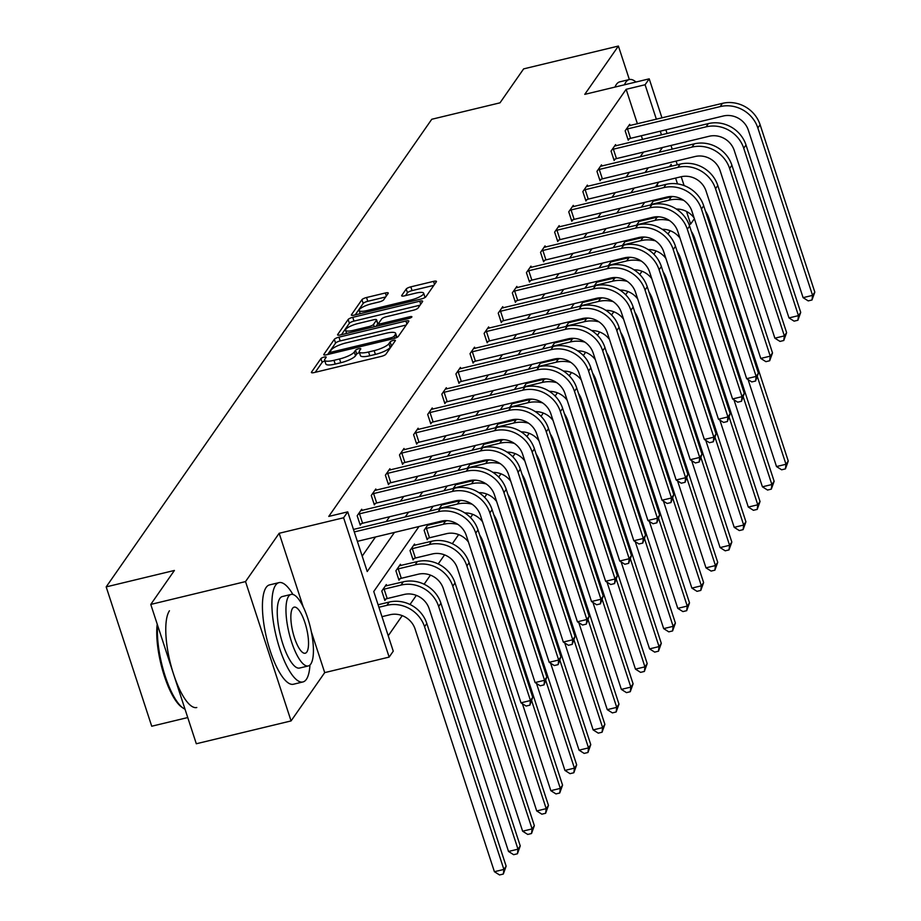 <?xml version="1.0" encoding="UTF-8"?>
<svg xmlns="http://www.w3.org/2000/svg" width="921" height="921" viewBox="0 0 921 921"><rect width="100%" height="100%" fill="white"/><g stroke="black" fill="none" stroke-linecap="round" stroke-linejoin="round"><path stroke-width="1.38" d="M324.146 357.083A2.809 0.691 -18.1 0 0 320.922 358.603L311.494 372.142A4.006 0.979 -18.1 0 0 311.402 372.498A4.006 0.979 -18.1 0 0 314.326 372.521L381.294 356.392A4.006 0.979 -18.1 0 0 385.899 354.228L395.328 340.678A2.809 0.691 -18.1 0 0 395.397 340.436A2.809 0.691 -18.1 0 0 393.348 340.413A2.809 0.691 -18.1 0 0 390.124 341.933L388.904 343.683A12.836 3.154 -18.1 0 1 374.156 350.636L368.573 351.983A12.836 3.154 -18.1 0 1 359.213 351.891A12.836 3.154 -18.1 0 1 359.512 350.763L360.733 349.013A2.809 0.691 -18.1 0 0 360.79 348.771A2.809 0.691 -18.1 0 0 358.753 348.748A2.809 0.691 -18.1 0 0 355.518 350.268L354.297 352.018A12.836 3.154 -18.1 0 1 339.55 358.971L333.978 360.318A12.836 3.154 -18.1 0 1 324.606 360.226A12.836 3.154 -18.1 0 1 324.906 359.098L326.126 357.348A2.809 0.691 -18.1 0 0 326.195 357.106A2.809 0.691 -18.1 0 0 324.146 357.083M324.86 360.986A2.809 0.691 -18.1 0 0 322.154 362.367L315.235 372.303M392.323 344.995A2.809 0.691 -18.1 0 0 391.356 345.697L390.136 347.447L388.904 343.683M359.466 352.651A2.809 0.691 -18.1 0 0 356.749 354.032L355.529 355.782L354.297 352.018M291.071 720.924L196.311 743.754L150.768 604.418L245.527 581.588L291.071 720.924L324.71 672.618L389.146 657.099L343.602 517.763L347.724 511.857L367.226 571.538L394.464 532.419M629.354 79.528L618.405 46.05L584.766 94.356L649.213 78.838L661.98 117.911M150.768 604.418L174.403 570.456L106.18 586.896L431.765 119.27L499.999 102.83L523.635 68.879L618.405 46.05M388.178 293.362A4.006 0.979 -18.1 0 0 388.271 293.016A4.006 0.979 -18.1 0 0 385.335 292.982L366.546 297.506A4.006 0.979 -18.1 0 0 361.941 299.682L351.465 314.729A4.006 0.979 -18.1 0 0 351.373 315.074A4.006 0.979 -18.1 0 0 354.309 315.097L421.277 298.968A4.006 0.979 -18.1 0 0 425.882 296.804L436.358 281.757A4.006 0.979 -18.1 0 0 436.45 281.412A4.006 0.979 -18.1 0 0 433.526 281.377L410.824 286.845A4.006 0.979 -18.1 0 0 406.219 289.021L401.74 295.457A4.006 0.979 -18.1 0 0 401.648 295.802A4.006 0.979 -18.1 0 0 404.572 295.837L415.832 293.12A10.73 2.636 -18.1 0 1 423.648 293.2A10.73 2.636 -18.1 0 1 411.077 299.947L366.984 310.561A10.73 2.636 -18.1 0 1 359.167 310.481A10.73 2.636 -18.1 0 1 371.739 303.746L379.084 301.973A4.006 0.979 -18.1 0 0 383.689 299.797L388.178 293.362M303.262 607.008L279.167 533.282L245.527 581.588M279.167 533.282L343.602 517.763M637.424 123.828L626.142 89.314L328.762 516.416L347.724 511.857M626.142 89.314L645.091 84.744L649.213 78.838M338.951 337.155A4.006 0.979 -18.1 0 0 334.346 339.319L323.87 354.366A4.006 0.979 -18.1 0 0 323.778 354.712A4.006 0.979 -18.1 0 0 326.702 354.746L393.67 338.617A4.006 0.979 -18.1 0 0 398.286 336.441L408.751 321.394A4.006 0.979 -18.1 0 0 408.843 321.049A4.006 0.979 -18.1 0 0 405.919 321.026L338.951 337.155L340.183 340.92A4.006 0.979 -18.1 0 0 335.578 343.096L327.611 354.527M337.673 334.542L348.138 319.506A4.006 0.979 -18.1 0 1 352.755 317.331L419.723 301.202A4.006 0.979 -18.1 0 1 422.647 301.225A4.006 0.979 -18.1 0 1 422.555 301.581L418.076 308.017A4.006 0.979 -18.1 0 1 413.471 310.193L386.302 316.732A4.006 0.979 -18.1 0 0 381.697 318.896L378.727 323.167A4.006 0.979 -18.1 0 0 378.635 323.524A4.006 0.979 -18.1 0 0 381.559 323.547L409.833 316.732A2.809 0.691 -18.1 0 1 411.883 316.755A2.809 0.691 -18.1 0 1 408.59 318.528L340.505 334.922A4.006 0.979 -18.1 0 1 337.581 334.899A4.006 0.979 -18.1 0 1 337.673 334.542L337.857 335.117M106.18 586.896L151.723 726.232L187.746 717.551M636.515 225.208L639.865 220.395M640.325 220.292L640.613 221.167M608.297 265.72L611.648 260.919M612.108 260.804L612.396 261.679M580.092 306.244L583.442 301.432M583.902 301.317L584.19 302.192M551.886 346.757L555.236 341.944M555.697 341.841L555.985 342.716M523.669 387.269L527.019 382.468M527.48 382.353L527.768 383.228M495.463 427.793L498.814 422.981M499.274 422.866L499.562 423.741M467.258 468.305L470.596 463.493M471.068 463.39L471.345 464.265M439.041 508.818L442.391 504.017M442.851 503.902L443.139 504.777M414.934 545.29L414.519 544.046L410.006 550.539L413.08 559.945L414.093 558.494M386.716 585.814L386.313 584.559L381.789 591.052L384.863 600.469L385.887 599.007M388.225 635.766L402.235 615.631M410.006 604.487L416.338 595.38M424.109 584.225L430.452 575.118M438.212 563.963L444.555 554.868M452.315 543.712L458.658 534.606M470.504 517.59L472.761 514.344M484.607 497.34L486.864 494.093M498.71 477.078L500.966 473.831M512.813 456.816L515.081 453.569M526.916 436.566L529.184 433.319M541.03 416.304L543.286 413.057M555.133 396.042L557.389 392.795M569.236 375.791L571.492 372.545M583.338 355.529L585.606 352.283M597.441 335.267L599.709 332.021M611.544 315.017L613.812 311.77M625.658 294.755L627.915 291.508M639.761 274.493L642.018 271.246M653.864 254.242L656.12 250.996M667.967 233.98L670.235 230.734M662.038 199.143L661.75 198.268M657.859 186.341L657.214 184.373M400.831 565.552L400.416 564.297L395.892 570.79L398.977 580.207L399.99 578.745M428.288 524.268L424.109 530.277L427.183 539.694L428.196 538.232M428.749 524.164L429.036 525.039M453.144 488.567L456.494 483.755M456.954 483.64L457.242 484.515M481.361 448.043L484.711 443.243M485.171 443.128L485.459 444.003M509.566 407.531L512.916 402.719M513.377 402.615L513.665 403.49M537.772 367.019L541.122 362.206M541.583 362.091L541.87 362.966M565.989 326.495L569.339 321.694M569.8 321.579L570.087 322.454M594.195 285.982L597.545 281.17M598.005 281.066L598.293 281.941M622.412 245.47L625.75 240.657M626.222 240.542L626.499 241.417M650.617 204.957L653.968 200.145M654.428 200.03L654.716 200.905M418.997 526.513L373.753 591.501L393.255 651.182L389.146 657.099M694.376 218.714L690.635 224.079L686.513 211.45M689.023 224.471L690.635 224.079M671.708 166.148L671.133 164.387L669.544 166.666M658.78 182.116L655.441 186.928M644.677 202.378L641.327 207.19M630.574 222.64L627.224 227.441M616.471 242.891L613.121 247.703M602.369 263.153L599.018 267.965M588.266 283.415L584.916 288.215M574.151 303.665L570.801 308.477M560.049 323.927L556.698 328.739M545.946 344.189L542.596 348.99M531.843 364.44L528.493 369.252M517.74 384.702L514.39 389.514M503.626 404.964L500.287 409.764M489.523 425.214L486.173 430.026M475.42 445.476L472.07 450.288M461.317 465.738L457.967 470.539M447.215 485.989L443.864 490.801M433.112 506.251L429.762 511.063M677.499 183.889L675.6 178.075M665.883 129.826L667.092 133.545M670.983 145.46L672.203 149.167M676.095 161.094L677.303 164.801M681.206 176.717L684.107 185.593M661.485 134.892L660.276 131.185M656.374 119.258L645.091 84.744M405.228 516.969L408.567 512.157M419.331 496.707L422.681 491.906M433.434 476.456L436.784 471.644M447.537 456.194L450.887 451.382M461.64 435.932L464.99 431.132M475.743 415.682L479.093 410.87M489.857 395.42L493.207 390.608M503.96 375.158L507.31 370.357M518.062 354.907L521.413 350.095M532.165 334.645L535.515 329.833M546.268 314.383L549.618 309.583M560.382 294.133L563.721 289.321M574.485 273.871L577.835 269.059M588.588 253.609L591.938 248.808M602.691 233.358L606.041 228.546M616.794 213.096L620.144 208.284M630.897 192.834L634.247 188.034M645.011 172.584L648.349 167.772M659.114 152.322L662.464 147.51M642.536 139.451L641.315 135.744M362.183 556.123L375.515 536.978M386.267 521.539L389.618 516.727M400.37 501.277L403.72 496.465M414.485 481.015L417.823 476.203M428.587 460.765L431.937 455.953M442.69 440.503L446.04 435.691M456.793 420.241L460.143 415.429M470.896 399.99L474.246 395.178M485.01 379.728L488.349 374.916M499.113 359.466L502.463 354.654M513.216 339.216L516.566 334.404M527.319 318.954L530.669 314.142M541.421 298.692L544.772 293.891M555.524 278.441L558.874 273.629M569.639 258.179L572.977 253.367M583.741 237.917L587.091 233.117M597.844 217.667L601.194 212.855M611.947 197.405L615.297 192.593M626.05 177.143L629.4 172.342M640.164 156.892L643.503 152.08M629.262 138.783L628.249 140.245L625.163 130.828L629.688 124.335L630.102 125.59M615.159 159.045L614.134 160.507L611.06 151.09L615.585 144.597L615.988 145.852M601.045 179.307L600.032 180.758L596.958 171.352L601.482 164.859L601.885 166.102M586.942 199.558L585.929 201.02L582.855 191.603L587.368 185.109L587.782 186.364M572.839 219.82L571.826 221.282L568.752 211.865L573.265 205.371L573.679 206.626M558.736 240.082L557.723 241.532L554.638 232.127L559.162 225.633L559.577 226.877M544.633 260.332L543.609 261.794L540.535 252.377L545.059 245.884L545.462 247.139M530.531 280.594L529.506 282.056L526.432 272.639L530.957 266.146L531.359 267.401M516.416 300.856L515.403 302.307L512.329 292.901L516.854 286.408L517.257 287.651M502.313 321.107L501.3 322.569L498.226 313.152L502.739 306.658L503.154 307.913M488.211 341.369L487.197 342.831L484.112 333.414L488.637 326.92L489.051 328.175M474.108 361.631L473.095 363.081L470.009 353.676L474.534 347.182L474.948 348.426M460.005 381.881L458.98 383.343L455.907 373.926L460.431 367.433L460.834 368.688M445.891 402.143L444.878 403.605L441.804 394.188L446.328 387.695L446.731 388.95M431.788 422.405L430.775 423.856L427.701 414.45L432.214 407.957L432.628 409.2M417.685 442.656L416.672 444.118L413.598 434.7L418.111 428.207L418.525 429.462M403.582 462.918L402.569 464.38L399.484 454.962L404.008 448.469L404.423 449.724M389.479 483.18L388.466 484.63L385.381 475.213L389.905 468.72L390.308 469.975M375.377 503.43L374.352 504.892L371.278 495.475L375.803 488.982L376.205 490.237M361.262 523.692L360.249 525.154L357.175 515.737L361.7 509.244L362.103 510.499M324.606 360.226L325.838 363.991A12.836 3.154 -18.1 0 0 335.209 364.083L333.978 360.318M355.529 355.782A12.836 3.154 -18.1 0 1 340.782 362.736L335.209 364.083M359.213 351.891L360.445 355.656A12.836 3.154 -18.1 0 0 369.805 355.748L368.573 351.983M390.136 347.447A12.836 3.154 -18.1 0 1 375.388 354.401L369.805 355.748M406.242 325.009L340.183 340.92M330.052 351.707A2.809 0.691 -18.1 0 0 329.994 351.949A2.809 0.691 -18.1 0 0 332.032 351.972L390.826 337.811A2.809 0.691 -18.1 0 0 394.05 336.292L395.339 334.45A12.836 3.154 -18.1 0 0 395.627 333.321A12.836 3.154 -18.1 0 0 386.267 333.229L346.089 342.911A12.836 3.154 -18.1 0 0 331.341 349.865L330.052 351.707M396.893 337.443A12.836 3.154 -18.1 0 0 396.859 337.086L395.627 333.321M341.415 334.703L349.37 323.271L348.138 319.506M420.045 305.185L353.986 321.095A4.006 0.979 -18.1 0 0 349.37 323.271M358.119 323.513A10.73 2.636 -18.1 0 0 345.548 330.259A10.73 2.636 -18.1 0 0 353.376 330.34L368.907 326.598A4.006 0.979 -18.1 0 0 373.512 324.422L376.493 320.151A4.006 0.979 -18.1 0 0 376.585 319.806A4.006 0.979 -18.1 0 0 373.65 319.771L358.119 323.513M377.529 323.34A4.006 0.979 -18.1 0 1 377.806 323.57A4.006 0.979 -18.1 0 1 377.714 323.916L376.01 326.368M424.788 297.644A10.73 2.636 -18.1 0 0 424.88 296.965L423.648 293.2M433.849 285.36L412.055 290.61A4.006 0.979 -18.1 0 0 407.45 292.786L405.482 295.618M385.657 296.965L367.778 301.282A4.006 0.979 -18.1 0 0 363.173 303.446L355.207 314.878M324.71 672.618L311.286 631.576M381.973 616.667L389.974 614.744A20.435 18.834 34.8 0 1 415.083 629.008L494.404 871.715L503.891 869.436L424.558 626.729A30.646 28.263 -145.2 0 0 386.901 605.327L378.899 607.261M506.147 866.189L503.327 874.041L503.891 869.436L506.147 866.189L426.814 623.482A30.646 28.263 -145.2 0 0 389.157 602.081L378.082 604.752M503.327 874.041L499.527 874.95L494.404 871.715M357.36 541.352L441.171 521.171A20.435 18.834 34.8 0 1 466.279 535.435L520.987 702.815L530.461 700.536L475.754 533.144A30.646 28.263 -145.2 0 0 438.097 511.754L354.286 531.935M532.729 697.289L529.897 705.141L530.461 700.536L532.729 697.289L478.011 529.897A30.646 28.263 -145.2 0 0 440.353 508.507L353.468 529.437M529.897 705.141L526.11 706.062L520.987 702.815M157.641 625.463A51.081 15.3 76.5 0 0 183.187 708.134L181.886 707.247A49.861 14.932 -103.5 0 1 163.063 671.916A49.861 14.932 -103.5 0 1 157.215 624.15M183.187 708.134A51.081 15.3 76.5 0 0 184.994 709.135M292.947 594.494A51.081 15.3 76.5 0 0 279.017 582.625A51.081 15.3 76.5 0 0 275.586 585.215A51.081 15.3 76.5 0 0 277.774 642.282A51.081 15.3 76.5 0 0 302.94 681.954A51.081 15.3 76.5 0 0 306.359 679.353A51.081 15.3 76.5 0 0 309.94 665.043M279.017 582.625L269.531 584.904A51.081 15.3 76.5 0 0 266.111 587.494A51.081 15.3 76.5 0 0 268.299 644.562A51.081 15.3 76.5 0 0 293.465 684.234L302.94 681.954M308.305 665.941L299.59 668.047A36.782 11.017 -103.5 0 1 281.469 639.485A36.782 11.017 -103.5 0 1 279.892 598.397A36.782 11.017 -103.5 0 1 282.356 596.532L291.082 594.425A36.782 11.017 76.5 0 0 288.618 596.29A36.782 11.017 76.5 0 0 290.184 637.378A36.782 11.017 76.5 0 0 308.305 665.941A36.782 11.017 76.5 0 0 310.768 664.076A36.782 11.017 76.5 0 0 309.203 622.987A36.782 11.017 76.5 0 0 291.082 594.425M306.831 652.022A23.704 7.103 76.5 0 0 305.818 625.555A23.704 7.103 76.5 0 0 294.144 607.146A23.704 7.103 76.5 0 0 292.556 608.344A23.704 7.103 76.5 0 0 293.569 634.822A23.704 7.103 76.5 0 0 305.242 653.231A23.704 7.103 76.5 0 0 306.831 652.022M169.452 610.784A51.081 15.3 76.5 0 0 171.64 667.84A51.081 15.3 76.5 0 0 196.795 707.512M635.974 82.027A51.081 15.3 76.5 0 0 629.285 79.551A51.081 15.3 76.5 0 0 625.866 82.142A51.081 15.3 76.5 0 0 624.461 84.801M629.285 79.551L619.81 81.831A51.081 15.3 76.5 0 0 616.379 84.421A51.081 15.3 76.5 0 0 614.986 87.081M387.188 598.558L404.077 594.482A20.435 18.834 34.8 0 1 429.186 608.746L508.519 851.453L517.993 849.174L438.661 606.467A30.646 28.263 -145.2 0 0 401.003 585.077L384.115 589.141L387.188 598.558L384.541 599.467M520.25 845.927L517.429 853.779L517.993 849.174L520.25 845.927L440.929 603.22A30.646 28.263 -145.2 0 0 403.26 581.83L385.3 586.021M382.802 589.59L384.115 589.141M517.429 853.779L513.63 854.688L508.519 851.453M401.291 578.296L418.18 574.232A20.435 18.834 34.8 0 1 443.289 588.496L522.621 831.203L532.096 828.912L452.764 586.205A30.646 28.263 -145.2 0 0 415.106 564.815L398.217 568.879L401.291 578.296L398.643 579.217M534.353 825.665L531.532 833.517L532.096 828.912L534.353 825.665L455.032 582.958A30.646 28.263 -145.2 0 0 417.363 561.568L399.403 565.759M396.916 569.339L398.217 568.879M531.532 833.517L527.745 834.438L522.621 831.203M358.188 514.275L359.489 513.826L362.575 523.243L455.273 500.909A20.435 18.834 34.8 0 1 480.382 515.173L535.089 682.565L544.564 680.285L489.857 512.893A30.646 28.263 -145.2 0 0 452.199 491.492L359.489 513.826M546.832 677.039L544 684.89L544.564 680.285L546.832 677.039L492.113 509.647A30.646 28.263 -145.2 0 0 454.456 488.245L360.675 510.695M362.575 523.243L359.927 524.153M544 684.89L540.213 685.8L535.089 682.565M372.291 494.013L373.604 493.564L376.677 502.981L469.376 480.647A20.435 18.834 34.8 0 1 494.485 494.911L549.192 662.303L558.679 660.023L503.96 492.631A30.646 28.263 -145.2 0 0 466.302 471.241L373.604 493.564M560.935 656.777L558.114 664.628L558.679 660.023L560.935 656.777L506.228 489.385A30.646 28.263 -145.2 0 0 468.559 467.995L374.789 490.444M376.677 502.981L374.03 503.891M558.114 664.628L554.315 665.538L549.192 662.303M415.394 558.034L432.294 553.97A20.435 18.834 34.8 0 1 457.392 568.234L536.724 810.941L546.199 808.661L466.878 565.955A30.646 28.263 -145.2 0 0 429.209 544.553L412.32 548.628L415.394 558.034L412.758 558.955M548.467 805.415L545.635 813.266L546.199 808.661L548.467 805.415L469.134 562.708A30.646 28.263 -145.2 0 0 431.477 541.306L413.506 545.497M411.019 549.077L412.32 548.628M545.635 813.266L541.847 814.176L536.724 810.941M386.394 473.762L387.706 473.313L390.78 482.719L483.479 460.396A20.435 18.834 34.8 0 1 508.588 474.66L563.307 642.052L572.781 639.761L518.062 472.369A30.646 28.263 -145.2 0 0 480.405 450.979L387.706 473.313M575.038 636.515L572.217 644.366L572.781 639.761L575.038 636.515L520.33 469.123A30.646 28.263 -145.2 0 0 482.662 447.733L388.892 470.182M390.78 482.719L388.132 483.64M572.217 644.366L568.418 645.287L563.307 642.052M425.122 528.815L426.423 528.366L429.497 537.783L446.397 533.708A20.435 18.834 34.8 0 1 468.444 542.066M429.497 537.783L426.86 538.693M447.353 520.676A30.646 28.263 -145.2 0 0 445.58 521.056L427.609 525.246M457.956 524.44A30.646 28.263 -145.2 0 0 443.312 524.302L426.423 528.366M522.403 703.713L550.827 790.678L560.302 788.399L531.682 700.835M559.738 793.004L560.302 788.399L562.57 785.153L559.738 793.004L555.95 793.914L550.827 790.678M562.57 785.153L483.237 542.446A30.646 28.263 -145.2 0 0 479.714 535.124M400.508 453.5L401.809 453.051L404.883 462.469L497.593 440.134A20.435 18.834 34.8 0 1 522.691 454.398L577.409 621.79L586.884 619.511L532.177 452.119A30.646 28.263 -145.2 0 0 494.508 430.717L401.809 453.051M589.141 616.264L586.32 624.116L586.884 619.511L589.141 616.264L534.433 448.872A30.646 28.263 -145.2 0 0 496.776 427.471L402.995 449.932M404.883 462.469L402.235 463.378M586.32 624.116L582.533 625.025L577.409 621.79M461.467 500.425A30.646 28.263 -145.2 0 0 459.683 500.794L441.712 504.984M439.225 508.565L440.641 508.438M472.059 504.178A30.646 28.263 -145.2 0 0 457.426 504.04L440.526 508.104M464.771 512.916A20.435 18.834 34.8 0 1 482.546 521.816M536.506 683.463L564.93 770.428L574.416 768.137L545.796 680.573M573.841 772.742L574.416 768.137L576.673 764.891L573.841 772.742L570.053 773.663L564.93 770.428M576.673 764.891L497.34 522.184A30.646 28.263 -145.2 0 0 493.829 514.862M414.611 433.238L415.912 432.789L418.986 442.207L511.696 419.872A20.435 18.834 34.8 0 1 536.805 434.136L591.512 601.528L600.987 599.249L546.28 431.857A30.646 28.263 -145.2 0 0 508.622 410.467L415.912 432.789M603.243 596.002L600.423 603.854L600.987 599.249L603.243 596.002L548.536 428.61A30.646 28.263 -145.2 0 0 510.879 407.22L417.098 429.67M418.986 442.207L416.35 443.128M600.423 603.854L596.635 604.763L591.512 601.528M475.57 480.163A30.646 28.263 -145.2 0 0 473.785 480.532L455.826 484.722M453.328 488.303L454.744 488.176M486.161 483.928A30.646 28.263 -145.2 0 0 471.529 483.778L454.64 487.854M478.874 492.654A20.435 18.834 34.8 0 1 496.661 501.554M550.62 663.201L579.044 750.166L588.519 747.887L559.899 660.322M587.955 752.492L588.519 747.887L590.775 744.64L587.955 752.492L584.156 753.401L579.044 750.166M590.775 744.64L511.443 501.933A30.646 28.263 -145.2 0 0 507.932 494.6M428.714 412.988L430.015 412.539L433.1 421.945L525.799 399.622A20.435 18.834 34.8 0 1 550.908 413.886L605.615 581.278L615.09 578.987L560.382 411.595A30.646 28.263 -145.2 0 0 522.725 390.205L430.015 412.539M617.358 575.74L614.526 583.592L615.09 578.987L617.358 575.74L562.639 408.348A30.646 28.263 -145.2 0 0 524.982 386.958L431.201 409.408M433.1 421.945L430.452 422.866M614.526 583.592L610.738 584.513L605.615 581.278M489.673 459.901A30.646 28.263 -145.2 0 0 487.888 460.281L469.929 464.472M467.431 468.041L468.847 467.926M500.264 463.666A30.646 28.263 -145.2 0 0 485.632 463.528L468.743 467.592M492.977 472.392A20.435 18.834 34.8 0 1 510.764 481.292M564.723 642.939L593.147 729.904L602.622 727.625L574.002 640.06M602.058 732.23L602.622 727.625L604.878 724.378L602.058 732.23L598.27 733.139L593.147 729.904M604.878 724.378L525.557 481.671A30.646 28.263 -145.2 0 0 522.034 474.35M442.817 392.726L444.118 392.277L447.203 401.694L539.902 379.36A20.435 18.834 34.8 0 1 565.01 393.624L619.718 561.016L629.204 558.736L574.485 391.344A30.646 28.263 -145.2 0 0 536.828 369.943L444.118 392.277M631.461 555.49L628.629 563.341L629.204 558.736L631.461 555.49L576.753 388.098A30.646 28.263 -145.2 0 0 539.084 366.696L445.304 389.157M447.203 401.694L444.555 402.604M628.629 563.341L624.841 564.251L619.718 561.016M503.775 439.651A30.646 28.263 -145.2 0 0 501.991 440.019L484.032 444.21M481.545 447.79L482.949 447.664M514.367 443.404A30.646 28.263 -145.2 0 0 499.735 443.266L482.846 447.33M507.08 452.142A20.435 18.834 34.8 0 1 524.866 461.041M578.825 622.688L607.25 709.654L616.725 707.363L588.105 619.798M616.161 711.968L616.725 707.363L618.981 704.116L616.161 711.968L612.373 712.889L607.25 709.654M618.981 704.116L539.66 461.409A30.646 28.263 -145.2 0 0 536.137 454.088M456.92 372.464L458.232 372.015L461.306 381.432L554.005 359.098A20.435 18.834 34.8 0 1 579.113 373.362L633.832 540.754L643.307 538.474L588.588 371.082A30.646 28.263 -145.2 0 0 550.931 349.692L458.232 372.015M645.563 535.228L642.743 543.079L643.307 538.474L645.563 535.228L590.856 367.836A30.646 28.263 -145.2 0 0 553.187 346.446L459.418 368.895M461.306 381.432L458.658 382.353M642.743 543.079L638.944 543.989L633.832 540.754M517.878 419.389A30.646 28.263 -145.2 0 0 516.105 419.757L498.134 423.948M495.648 427.528L497.064 427.413M528.47 423.153A30.646 28.263 -145.2 0 0 513.837 423.004L496.949 427.079M521.182 431.88A20.435 18.834 34.8 0 1 538.969 440.779M592.928 602.426L621.353 689.392L630.827 687.112L602.207 599.548M630.263 691.717L630.827 687.112L633.095 683.866L630.263 691.717L626.476 692.627L621.353 689.392M633.095 683.866L553.763 441.159A30.646 28.263 -145.2 0 0 550.24 433.826M531.993 399.127A30.646 28.263 -145.2 0 0 530.208 399.507L512.237 403.697M509.75 407.266L511.167 407.151M542.584 402.891A30.646 28.263 -145.2 0 0 527.952 402.753L511.051 406.817M535.297 411.618A20.435 18.834 34.8 0 1 553.072 420.517M607.031 582.164L635.455 669.13L644.93 666.85L616.31 579.286M644.366 671.455L644.93 666.85L647.198 663.604L644.366 671.455L640.579 672.365L635.455 669.13M647.198 663.604L567.866 420.897A30.646 28.263 -145.2 0 0 564.343 413.575M546.095 378.876A30.646 28.263 -145.2 0 0 544.311 379.245L526.34 383.435M523.853 387.016L525.269 386.889M556.687 382.629A30.646 28.263 -145.2 0 0 542.055 382.491L525.154 386.555M549.4 391.367A20.435 18.834 34.8 0 1 567.175 400.267M621.134 561.914L649.558 648.879L659.045 646.588L630.425 559.024M658.48 651.193L659.045 646.588L661.301 643.342L658.48 651.193L654.681 652.114L649.558 648.879M661.301 643.342L581.968 400.635A30.646 28.263 -145.2 0 0 578.457 393.313M560.198 358.614A30.646 28.263 -145.2 0 0 558.414 358.983L540.454 363.173M537.956 366.754L539.372 366.639M570.79 362.379A30.646 28.263 -145.2 0 0 556.157 362.229L539.269 366.305M563.502 371.105A20.435 18.834 34.8 0 1 581.289 380.005M635.248 541.652L663.673 628.617L673.147 626.338L644.527 538.773M672.583 630.943L673.147 626.338L675.404 623.091L672.583 630.943L668.784 631.852L663.673 628.617M675.404 623.091L596.083 380.385A30.646 28.263 -145.2 0 0 592.56 373.051M574.301 338.364A30.646 28.263 -145.2 0 0 572.517 338.732L554.557 342.923M552.07 346.492L553.475 346.377M584.893 342.117A30.646 28.263 -145.2 0 0 570.26 341.979L553.371 346.043M577.605 350.843A20.435 18.834 34.8 0 1 595.392 359.743M649.351 521.39L677.775 608.355L687.25 606.076L658.63 518.511M686.686 610.681L687.25 606.076L689.507 602.829L686.686 610.681L682.898 611.59L677.775 608.355M689.507 602.829L610.186 360.123A30.646 28.263 -145.2 0 0 606.663 352.801M588.404 318.102A30.646 28.263 -145.2 0 0 586.631 318.47L568.66 322.661M566.173 326.241L567.578 326.115M598.995 321.855A30.646 28.263 -145.2 0 0 584.363 321.717L567.474 325.781M591.708 330.593A20.435 18.834 34.8 0 1 609.495 339.492M663.454 501.139L691.878 588.105L701.353 585.814L672.733 498.249M700.789 590.419L701.353 585.814L703.609 582.567L700.789 590.419L697.001 591.34L691.878 588.105M703.609 582.567L624.288 339.861A30.646 28.263 -145.2 0 0 620.766 332.539M602.507 297.84A30.646 28.263 -145.2 0 0 600.734 298.208L582.763 302.399M580.276 305.979L581.692 305.864M613.098 301.604A30.646 28.263 -145.2 0 0 598.466 301.455L581.577 305.53M605.811 310.331A20.435 18.834 34.8 0 1 623.598 319.23M677.557 480.877L705.981 567.843L715.456 565.563L686.836 477.999M714.892 570.168L715.456 565.563L717.724 562.317L714.892 570.168L711.104 571.078L705.981 567.843M717.724 562.317L638.391 319.61A30.646 28.263 -145.2 0 0 634.868 312.277M616.621 277.589A30.646 28.263 -145.2 0 0 614.837 277.958L596.866 282.148M594.379 285.717L595.795 285.602M627.213 281.342A30.646 28.263 -145.2 0 0 612.58 281.204L595.68 285.268M619.925 290.069A20.435 18.834 34.8 0 1 637.7 298.968M691.659 460.615L720.084 547.581L729.57 545.301L700.95 457.737M728.995 549.906L729.57 545.301L731.827 542.055L728.995 549.906L725.207 550.816L720.084 547.581M731.827 542.055L652.494 299.348A30.646 28.263 -145.2 0 0 648.983 292.026M630.724 257.327A30.646 28.263 -145.2 0 0 628.939 257.696L610.98 261.886M608.482 265.467L609.898 265.34M641.315 261.08A30.646 28.263 -145.2 0 0 626.683 260.942L609.794 265.006M634.028 269.818A20.435 18.834 34.8 0 1 651.815 278.718M705.774 440.365L734.198 527.33L743.673 525.039L715.053 437.487M743.109 529.644L743.673 525.039L745.929 521.793L743.109 529.644L739.31 530.565L734.198 527.33M745.929 521.793L666.597 279.098A30.646 28.263 -145.2 0 0 663.085 271.764M644.827 237.065A30.646 28.263 -145.2 0 0 643.042 237.434L625.083 241.624M622.584 245.205L624.001 245.09M655.418 240.83A30.646 28.263 -145.2 0 0 640.786 240.68L623.897 244.756M648.131 249.556A20.435 18.834 34.8 0 1 665.918 258.456M719.877 420.103L748.301 507.068L757.776 504.789L729.156 417.225M757.212 509.394L757.776 504.789L760.032 501.542L757.212 509.394L753.424 510.303L748.301 507.068M760.032 501.542L680.711 258.836A30.646 28.263 -145.2 0 0 677.188 251.502M471.034 352.213L472.335 351.764L475.409 361.17L568.119 338.847A20.435 18.834 34.8 0 1 593.216 353.111L647.935 520.503L657.41 518.212L602.702 350.832A30.646 28.263 -145.2 0 0 565.034 329.43L472.335 351.764M659.666 514.966L656.846 522.817L657.41 518.212L659.666 514.966L604.959 347.585A30.646 28.263 -145.2 0 0 567.301 326.184L473.521 348.633M475.409 361.17L472.761 362.091M656.846 522.817L653.058 523.738L647.935 520.503M485.137 331.951L486.438 331.502L489.512 340.92L582.222 318.585A20.435 18.834 34.8 0 1 607.33 332.849L662.038 500.241L671.513 497.962L616.805 330.57A30.646 28.263 -145.2 0 0 579.136 309.168L486.438 331.502M673.769 494.715L670.948 502.567L671.513 497.962L673.769 494.715L619.062 327.323A30.646 28.263 -145.2 0 0 581.404 305.922L487.623 328.383M489.512 340.92L486.875 341.829M670.948 502.567L667.161 503.476L662.038 500.241M499.24 311.701L500.54 311.24L503.614 320.658L596.324 298.323A20.435 18.834 34.8 0 1 621.433 312.587L676.141 479.979L685.615 477.7L630.908 310.308A30.646 28.263 -145.2 0 0 593.251 288.918L500.54 311.24M687.883 474.453L685.051 482.305L685.615 477.7L687.883 474.453L633.164 307.061A30.646 28.263 -145.2 0 0 595.507 285.671L501.726 308.121M503.614 320.658L500.978 321.579M685.051 482.305L681.264 483.214L676.141 479.979M513.342 291.439L514.643 290.99L517.729 300.396L610.427 278.073A20.435 18.834 34.8 0 1 635.536 292.337L690.243 459.729L699.718 457.438L645.011 290.057A30.646 28.263 -145.2 0 0 607.353 268.656L514.643 290.99M701.986 454.191L699.154 462.043L699.718 457.438L701.986 454.191L647.267 286.811A30.646 28.263 -145.2 0 0 609.61 265.409L515.829 287.859M517.729 300.396L515.081 301.317M699.154 462.043L695.367 462.964L690.243 459.729M527.445 271.177L528.758 270.728L531.831 280.145L624.53 257.811A20.435 18.834 34.8 0 1 649.639 272.075L704.346 439.467L713.833 437.187L659.114 269.795A30.646 28.263 -145.2 0 0 621.456 248.394L528.758 270.728M716.089 433.941L713.268 441.792L713.833 437.187L716.089 433.941L661.382 266.549A30.646 28.263 -145.2 0 0 623.713 245.147L529.943 267.608M531.831 280.145L529.184 281.055M713.268 441.792L709.469 442.702L704.346 439.467M541.548 250.926L542.86 250.466L545.934 259.883L638.633 237.56A20.435 18.834 34.8 0 1 663.742 251.813L718.461 419.205L727.935 416.925L673.216 249.533A30.646 28.263 -145.2 0 0 635.559 228.143L542.86 250.466M730.192 413.679L727.371 421.53L727.935 416.925L730.192 413.679L675.484 246.287A30.646 28.263 -145.2 0 0 637.816 224.897L544.046 247.346M545.934 259.883L543.286 260.804M727.371 421.53L723.572 422.44L718.461 419.205M555.662 230.664L556.963 230.215L560.037 239.621L652.747 217.298A20.435 18.834 34.8 0 1 677.844 231.562L732.563 398.954L742.038 396.663L687.331 229.283A30.646 28.263 -145.2 0 0 649.662 207.881L556.963 230.215M744.295 393.417L741.474 401.268L742.038 396.663L744.295 393.417L689.587 226.036A30.646 28.263 -145.2 0 0 651.93 204.635L558.149 227.084M560.037 239.621L557.389 240.542M741.474 401.268L737.686 402.189L732.563 398.954M569.765 210.402L571.066 209.953L574.14 219.371L666.85 197.036A20.435 18.834 34.8 0 1 691.959 211.3L746.666 378.692L756.141 376.413L701.434 209.021A30.646 28.263 -145.2 0 0 663.776 187.619L571.066 209.953M758.397 373.166L755.577 381.018L756.141 376.413L758.397 373.166L703.69 205.774A30.646 28.263 -145.2 0 0 666.033 184.373L572.252 206.834M574.14 219.371L571.504 220.28M755.577 381.018L751.789 381.927L746.666 378.692M583.868 190.152L585.169 189.691L588.254 199.109L680.953 176.786A20.435 18.834 34.8 0 1 706.062 191.05L760.769 358.43L770.244 356.151L715.536 188.759A30.646 28.263 -145.2 0 0 677.879 167.369L585.169 189.691M772.512 352.904L769.68 360.756L770.244 356.151L772.512 352.904L717.793 185.512A30.646 28.263 -145.2 0 0 680.135 164.122L586.355 186.572M588.254 199.109L585.606 200.03M769.68 360.756L765.892 361.665L760.769 358.43M597.971 169.89L599.272 169.441L602.357 178.847L695.056 156.524A20.435 18.834 34.8 0 1 720.164 170.788L774.872 338.18L784.358 335.889L729.639 168.508A30.646 28.263 -145.2 0 0 691.982 147.107L599.272 169.441M786.615 332.642L783.783 340.494L784.358 335.889L786.615 332.642L731.907 165.262A30.646 28.263 -145.2 0 0 694.238 143.86L600.457 166.31M602.357 178.847L599.709 179.768M783.783 340.494L779.995 341.415L774.872 338.18M658.929 216.815A30.646 28.263 -145.2 0 0 657.145 217.183L639.186 221.374M636.699 224.943L638.103 224.828M669.521 220.568A30.646 28.263 -145.2 0 0 654.889 220.43L638 224.494M662.234 229.294A20.435 18.834 34.8 0 1 680.02 238.194M733.979 399.841L762.404 486.806L771.879 484.527L743.259 396.963M771.314 489.132L771.879 484.527L774.135 481.28L771.314 489.132L767.527 490.041L762.404 486.806M774.135 481.28L694.814 238.574A30.646 28.263 -145.2 0 0 691.291 231.252M612.074 149.628L613.386 149.179L616.46 158.596L709.158 136.262A20.435 18.834 34.8 0 1 734.267 150.526L788.986 317.918L798.461 315.638L743.742 148.246A30.646 28.263 -145.2 0 0 706.085 126.845L613.386 149.179M800.717 312.392L797.897 320.243L798.461 315.638L800.717 312.392L746.01 145A30.646 28.263 -145.2 0 0 708.341 123.598L614.572 146.059M616.46 158.596L613.812 159.506M797.897 320.243L794.098 321.153L788.986 317.918M673.032 196.553A30.646 28.263 -145.2 0 0 671.259 196.921L653.288 201.112M650.802 204.692L652.206 204.566M683.624 200.306A30.646 28.263 -145.2 0 0 668.991 200.168L652.103 204.232M676.336 209.044A20.435 18.834 34.8 0 1 694.123 217.943M748.082 379.59L776.507 466.556L785.981 464.265L757.361 376.712M785.417 468.881L785.981 464.265L788.249 461.018L785.417 468.881L781.63 469.791L776.507 466.556M788.249 461.018L708.917 218.323A30.646 28.263 -145.2 0 0 705.394 210.99M626.188 129.377L627.489 128.917L630.563 138.334L723.273 116.011A20.435 18.834 34.8 0 1 748.37 130.275L803.089 297.656L812.564 295.376L757.856 127.984A30.646 28.263 -145.2 0 0 720.187 106.594L627.489 128.917M814.82 292.13L812 299.981L812.564 295.376L814.82 292.13L760.113 124.738A30.646 28.263 -145.2 0 0 722.455 103.348L628.675 125.797M630.563 138.334L627.915 139.255M812 299.981L808.212 300.891L803.089 297.656M322.154 362.367L320.922 358.603M391.356 345.697L390.124 341.933M356.749 354.032L355.518 350.268M340.782 362.736L339.55 358.971M375.388 354.401L374.156 350.636M311.678 372.729L311.494 372.142M406.909 324.054L405.919 321.026M324.054 354.942L323.87 354.366M335.578 343.096L334.346 339.319M332.493 353.353L332.032 351.972M391.275 339.193L390.826 337.811M394.718 338.318L394.05 336.292M396.398 337.685L395.339 334.45M353.986 321.095L352.755 317.331M420.713 304.229L419.723 301.202M382.008 324.929L381.559 323.547M410.236 317.987L409.833 316.732M353.825 331.71L353.376 330.34M369.356 327.968L368.907 326.598M374.283 326.782L373.512 324.422M377.714 323.916L376.493 320.151M367.433 311.943L366.984 310.561M411.526 301.317L411.077 299.947M401.924 296.032L401.74 295.457M407.45 292.786L406.219 289.021M412.055 290.61L410.824 286.845M434.516 284.405L433.526 281.377M351.661 315.304L351.465 314.729M363.173 303.446L361.941 299.682M367.778 301.282L366.546 297.506M386.325 296.009L385.335 292.982M386.901 605.327L389.157 602.081M424.558 626.729L426.814 623.482M438.097 511.754L440.353 508.507M475.754 533.144L478.011 529.897M401.003 585.077L403.26 581.83M438.661 606.467L440.929 603.22M415.106 564.815L417.363 561.568M452.764 586.205L455.032 582.958M452.199 491.492L454.456 488.245M489.857 512.893L492.113 509.647M466.302 471.241L468.559 467.995M503.96 492.631L506.228 489.385M429.209 544.553L431.477 541.306M466.878 565.955L469.134 562.708M480.405 450.979L482.662 447.733M518.062 472.369L520.33 469.123M443.312 524.302L445.58 521.056M482.477 543.551L483.237 542.446M494.508 430.717L496.776 427.471M532.177 452.119L534.433 448.872M457.426 504.04L459.683 500.794M496.58 523.289L497.34 522.184M508.622 410.467L510.879 407.22M546.28 431.857L548.536 428.61M471.529 483.778L473.785 480.532M510.683 503.027L511.443 501.933M522.725 390.205L524.982 386.958M560.382 411.595L562.639 408.348M485.632 463.528L487.888 460.281M524.786 482.777L525.557 481.671M536.828 369.943L539.084 366.696M574.485 391.344L576.753 388.098M499.735 443.266L501.991 440.019M538.889 462.515L539.66 461.409M550.931 349.692L553.187 346.446M588.588 371.082L590.856 367.836M513.837 423.004L516.105 419.757M553.003 442.253L553.763 441.159M527.952 402.753L530.208 399.507M567.106 422.002L567.866 420.897M542.055 382.491L544.311 379.245M581.209 401.74L581.968 400.635M556.157 362.229L558.414 358.983M595.311 381.478L596.083 380.385M570.26 341.979L572.517 338.732M609.414 361.228L610.186 360.123M584.363 321.717L586.631 318.47M623.517 340.966L624.288 339.861M598.466 301.455L600.734 298.208M637.631 320.704L638.391 319.61M612.58 281.204L614.837 277.958M651.734 300.453L652.494 299.348M626.683 260.942L628.939 257.696M665.837 280.191L666.597 279.098M640.786 240.68L643.042 237.434M679.94 259.929L680.711 258.836M565.034 329.43L567.301 326.184M602.702 350.832L604.959 347.585M579.136 309.168L581.404 305.922M616.805 330.57L619.062 327.323M593.251 288.918L595.507 285.671M630.908 310.308L633.164 307.061M607.353 268.656L609.61 265.409M645.011 290.057L647.267 286.811M621.456 248.394L623.713 245.147M659.114 269.795L661.382 266.549M635.559 228.143L637.816 224.897M673.216 249.533L675.484 246.287M649.662 207.881L651.93 204.635M687.331 229.283L689.587 226.036M663.776 187.619L666.033 184.373M701.434 209.021L703.69 205.774M677.879 167.369L680.135 164.122M715.536 188.759L717.793 185.512M691.982 147.107L694.238 143.86M729.639 168.508L731.907 165.262M654.889 220.43L657.145 217.183M694.043 239.679L694.814 238.574M706.085 126.845L708.341 123.598M743.742 148.246L746.01 145M668.991 200.168L671.259 196.921M708.145 219.417L708.917 218.323M720.187 106.594L722.455 103.348M757.856 127.984L760.113 124.738M330.593 353.802L329.994 351.949M379.302 325.574L378.635 323.524M346.595 333.46L345.548 330.259M377.806 323.57L376.585 319.806M360.203 313.681L359.167 310.481"/></g></svg>
